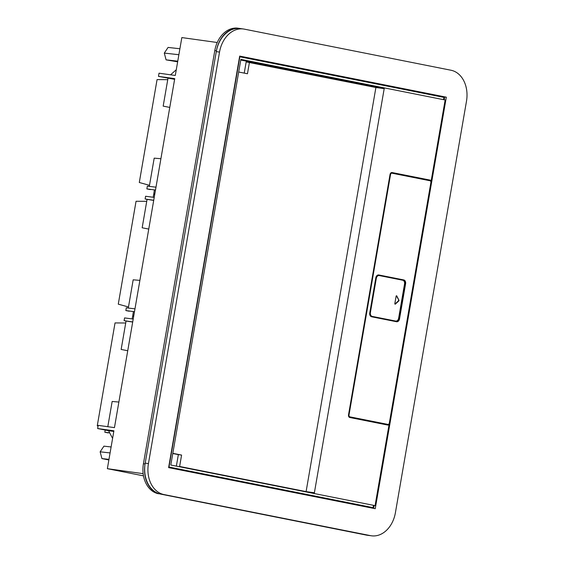 <?xml version="1.0" encoding="UTF-8"?>
<svg xmlns="http://www.w3.org/2000/svg" width="564" height="564" viewBox="0 0 564 564"><rect width="100%" height="100%" fill="white"/><g stroke="black" fill="none" stroke-linecap="round" stroke-linejoin="round"><path stroke-width="0.85" d="M384.845 87.998L373.361 86.405A0.79 0.592 97.9 0 0 373.333 86.398L384.874 88.005A0.79 0.592 97.9 0 1 384.902 88.005L445.144 99.99L431.143 181.023A2.319 1.741 97.9 0 0 430.043 180.092L392.142 172.556A2.319 1.741 97.9 0 0 392.065 172.542A2.319 1.741 97.9 0 0 390.034 174.502L348.517 414.885A2.319 1.741 97.9 0 0 349.828 417.508L387.729 425.044A2.319 1.741 97.9 0 0 387.806 425.059A2.319 1.741 97.9 0 0 389.068 424.6L375.074 505.633L374.136 505.506M430.656 181.291L431.143 181.023M391.924 173.19L391.599 173.148A1.657 1.248 97.9 0 0 391.543 173.141L391.973 173.197A1.657 1.248 97.9 0 1 392.029 173.204L429.93 180.741A1.657 1.248 97.9 0 1 430.868 182.623L389.343 423.007A1.657 1.248 97.9 0 1 387.898 424.403A1.657 1.248 97.9 0 1 387.842 424.396L349.941 416.859L387.412 424.332A1.657 1.248 97.9 0 0 387.461 424.339A1.657 1.248 97.9 0 0 387.517 424.347M388.702 424.163L389.068 424.6M384.874 88.005A0.79 0.592 97.9 0 0 384.19 88.668L314.388 492.767A0.79 0.592 97.9 0 0 314.832 493.655L375.074 505.633M430.713 180.959A2.319 1.741 97.9 0 0 429.606 180.029L391.888 172.528M387.553 425.009A2.319 1.741 97.9 0 0 388.638 424.544M391.543 173.141A1.657 1.248 97.9 0 0 390.091 174.537L348.573 414.921A1.657 1.248 97.9 0 0 349.511 416.796M391.973 173.197A1.657 1.248 97.9 0 0 390.528 174.6L349.003 414.984A1.657 1.248 97.9 0 0 349.941 416.859M396.379 321.706A3.313 2.489 97.9 0 0 399.079 318.886L405.171 283.614L405.608 283.671L399.516 318.949A3.313 2.489 97.9 0 1 396.612 321.748A3.313 2.489 97.9 0 1 396.506 321.727L371.627 316.778A3.313 2.489 97.9 0 1 369.744 313.027L375.835 277.756A3.313 2.489 97.9 0 1 378.74 274.957A3.313 2.489 97.9 0 1 378.846 274.971L403.725 279.92L378.543 274.936M405.608 283.671A3.313 2.489 97.9 0 0 403.725 279.92M384.838 87.998L240.87 59.368L170.8 465.018L373.481 505.323L374.136 505.478L373.742 507.769L168.721 466.985M362.377 506.148L373.742 507.769M446.321 97.177L239.693 56.09L168.615 467.612L375.236 508.707L446.321 97.177L444.693 96.952L444.594 97.537L443.939 97.389L443.551 99.673M168.996 467.02L239.855 56.802L443.939 97.389M240.75 60.031L373.347 86.398A0.79 0.592 97.9 0 0 372.698 86.877M302.833 491.272A0.79 0.592 97.9 0 1 302.847 491.159L306.097 491.611L375.899 87.512L246.179 61.913L244.24 73.116M405.171 283.614A3.313 2.489 97.9 0 0 403.288 279.864M168.636 467.486L170.793 467.746L168.671 467.281M240.793 59.784L241.258 59.812L240.814 59.685M238.685 72.009L247.462 73.757L249.429 62.364M172.817 453.322L181.594 455.07L179.627 466.463L306.097 491.611L314.388 492.767M302.847 491.159L179.627 466.463M172.788 453.512L178.344 454.619L176.377 466.012M379.1 275.542L378.881 275.514A3.313 2.489 97.9 0 0 378.768 275.493A3.313 2.489 97.9 0 0 375.871 278.292L369.949 312.59A3.313 2.489 97.9 0 0 371.824 316.341L395.174 320.979A3.313 2.489 97.9 0 0 395.286 321.001A3.313 2.489 97.9 0 0 395.392 321.015M178.344 454.619L181.594 455.07M378.768 275.493L379.205 275.556A3.313 2.489 97.9 0 1 379.311 275.57L402.661 280.216A3.313 2.489 97.9 0 1 404.543 283.967L398.621 318.265A3.313 2.489 97.9 0 1 395.716 321.064A3.313 2.489 97.9 0 1 395.611 321.043L371.824 316.341M369.949 312.59L370.379 312.646A3.313 2.489 97.9 0 0 372.261 316.397M370.379 312.646L376.301 278.355L375.871 278.292M379.205 275.556A3.313 2.489 97.9 0 0 376.301 278.355M396.365 295.903L396.795 295.966A0.501 0.374 97.9 0 0 396.111 296.185L394.828 303.615A0.501 0.374 97.9 0 0 395.392 304.088L398.819 300.922A0.501 0.374 97.9 0 0 398.938 300.231L396.365 295.903A0.501 0.374 97.9 0 0 396.316 295.832M396.795 295.966L398.938 300.231M394.92 304.059A0.501 0.374 97.9 0 0 394.962 304.024L398.381 300.866A0.501 0.374 97.9 0 0 398.501 300.175M174.621 79.334L158.484 76.373L159.034 73.193L175.291 75.456L181.834 37.576L217.239 42.504M176.278 69.725L170.589 74.8M367.932 535.321L160.105 493.986L366.304 535.088A26.529 19.93 -82.1 0 0 367.164 535.236L368.793 535.462A26.529 19.93 -82.1 0 1 367.932 535.321L366.304 535.088M158.484 493.761A26.529 19.93 -82.1 0 1 143.432 463.742L214.799 50.584A26.529 19.93 -82.1 0 1 238.015 28.2L239.644 28.426A26.529 19.93 -82.1 0 1 240.497 28.574L240.659 28.602M143.482 475.861L107.364 468.677L143.15 473.661M107.364 468.677L113.907 430.804L97.65 428.541L98.199 425.362L114.457 427.625L174.741 78.636L158.484 76.373M112.596 438.411L108.577 430.713L97.65 428.541M178.873 54.722L164.293 53.086L168.079 47.425L179.902 48.758M164.293 53.086L166.084 59.855L177.759 61.166M166.084 59.855L177.639 61.828M160.105 493.986A26.529 19.93 -82.1 0 1 145.047 464.045M216.435 50.732A26.529 19.93 -82.1 0 1 239.644 28.426M369.801 535.567A26.529 19.93 -82.1 0 1 368.793 535.462M113.801 431.439L108.577 430.713M110.086 452.934L100.145 451.813L103.931 446.152L111.115 446.963M100.145 451.813L101.929 458.581L108.972 459.371M101.929 458.581L108.873 459.963M133.682 316.326L132.625 316.178L132.152 318.914M125.716 322.996L115.035 322.925L97.262 425.82L98.08 426.046M108.246 432.905L104.826 432.221L105.2 430.043M107.802 426.694L112.158 401.469L118.877 402.047M121.147 349.447L127.739 350.737L121.147 349.447L126.054 321.043L124.094 320.655L124.573 317.913L133.21 319.055M109.705 432.87L104.826 432.221M126.054 321.043L132.695 322.058M132.716 321.924L124.094 320.655M154.698 194.665L153.641 194.517L153.168 197.252M133.823 315.509L132.766 315.361L133.379 311.814M146.725 201.334L136.051 201.263L118.278 304.158L128.479 306.985M133.816 315.572L132.766 315.361M129.262 311.243L125.842 310.56L126.315 307.817L134.979 308.839M128.296 308.05L133.174 279.807L139.893 280.386M148.755 229.062L142.163 227.786L148.755 229.076M142.163 227.786L147.063 199.381L145.11 198.993L145.582 196.251L154.226 197.393M134.479 311.709L125.842 310.56M147.063 199.381L153.704 200.396M153.732 200.269L145.11 198.993M154.839 193.847L153.782 193.699L154.395 190.153M167.741 79.672L157.067 79.602L139.294 182.496L149.495 185.323M154.825 193.91L153.782 193.699M150.278 189.582L146.859 188.898L147.331 186.155L155.988 187.177M149.312 186.388L154.191 158.146L160.902 158.724M163.172 106.124L169.771 107.414L163.172 106.124L167.987 78.262M155.495 190.047L146.859 188.898M466.491 101.189A27.354 20.551 97.9 0 0 450.974 70.232L244.346 29.145A27.354 20.551 97.9 0 0 243.465 28.997A27.354 20.551 97.9 0 0 219.523 52.078L148.438 463.601A27.354 20.551 97.9 0 0 163.955 494.557L370.583 535.652A27.354 20.551 97.9 0 0 371.464 535.8A27.354 20.551 97.9 0 0 395.406 512.718L466.491 101.189M243.465 28.997L240.215 28.538A27.354 20.551 97.9 0 0 216.273 51.627L219.523 52.078M371.464 535.8L368.214 535.349A27.354 20.551 97.9 0 1 367.333 535.201L160.705 494.106A27.354 20.551 97.9 0 1 145.188 463.15L216.273 51.627M373.735 507.769L373.629 508.383M444.693 96.952L239.679 56.181M434.358 94.9L434.266 95.464M270.212 62.837L280.012 64.204M372 82.499L362.208 81.131M386.354 85.932L391.761 86.687M391.712 87.004L391.811 86.433M393.482 87.35L393.58 86.785M266.342 62.068L266.441 61.504M276.959 64.183L277.03 63.795L280.096 64.218M279.709 64.726L279.779 64.338L282.846 64.768M368.955 82.478L369.018 82.083L372.085 82.513M374.841 83.063L369.018 82.083M371.704 83.021L371.768 82.633M340.007 76.718A99.475 2.862 9.8 0 1 359.529 80.603M298.074 68.378A99.475 2.862 9.8 0 1 317.595 72.263M279.779 64.338L277.03 63.795M429.606 180.029L430.043 180.092M387.412 424.332L387.842 424.396M373.481 505.323L373.086 507.607M375.899 87.512L384.19 88.668M348.573 414.921L349.003 414.984M390.528 174.6L390.091 174.537M399.516 318.949L399.079 318.886M395.174 320.979L395.611 321.043M398.381 300.866L398.819 300.922M395.392 304.088L394.962 304.024M145.061 463.968L143.432 463.742M216.428 50.809L214.799 50.584M145.188 463.15L148.438 463.601M160.705 494.106L163.955 494.557M367.333 535.201L370.583 535.652M387.461 424.339L387.898 424.403M444.601 97.544L444.213 99.8M395.286 321.001L395.716 321.064"/></g></svg>
